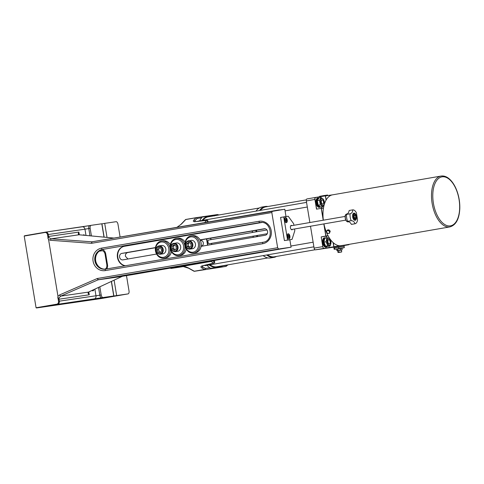<?xml version="1.0" encoding="UTF-8"?>
<svg xmlns="http://www.w3.org/2000/svg" width="484" height="484" viewBox="0 0 484 484"><rect width="100%" height="100%" fill="white"/><g stroke="black" fill="none" stroke-linecap="round" stroke-linejoin="round"><path stroke-width="0.73" d="M279.431 210.02L282.577 209.566M272.752 210.994L279.401 209.844M287.926 236.985L287.744 235.932M288.083 236.434L289.069 236.265L288.912 237.469L288.216 237.571L287.671 236.464L287.829 235.26L288.531 235.157L289.069 236.265M287.829 235.278L288.531 235.157M287.369 234.565A2.347 1.222 -99.8 0 1 287.974 234.056A2.347 1.222 -99.8 0 1 289.577 236.156A2.347 1.222 -99.8 0 1 288.773 238.679A2.347 1.222 -99.8 0 1 288.028 238.4M288.773 238.679A2.347 1.222 -99.8 0 1 288.754 238.679L288.416 238.739M132.126 274.694L291.084 247.191L289.88 239.925L288.524 239.979L292.046 239.38L284.417 240.578L280.581 217.437L288.216 216.239L293.667 223.741L293.927 225.29M292.517 229.337A2.226 1.162 -99.8 0 1 291.961 229.791A2.226 1.162 -99.8 0 1 291.949 229.797A2.226 1.162 -99.8 0 1 290.436 227.782A2.226 1.162 -99.8 0 1 291.205 225.405A2.226 1.162 -99.8 0 1 291.882 225.641M286.31 222.676A2.577 1.343 -99.8 0 1 284.562 220.347A2.577 1.343 -99.8 0 1 285.445 217.588A2.577 1.343 -99.8 0 1 287.212 219.905A2.577 1.343 -99.8 0 1 286.328 222.676A2.577 1.343 -99.8 0 1 286.31 222.676M288.99 238.878A2.577 1.343 -99.8 0 1 287.242 236.543A2.577 1.343 -99.8 0 1 288.131 233.79A2.577 1.343 -99.8 0 1 289.892 236.101A2.577 1.343 -99.8 0 1 289.008 238.872A2.577 1.343 -99.8 0 1 288.99 238.878M287.569 240.034L283.739 216.892M288.524 239.979L284.417 240.578M294.538 228.993L294.817 230.68L292.046 239.38M286.002 216.505L284.671 216.699L286.002 216.505L284.804 209.239L92.087 241.8L272.323 211.054L271.827 212.549L277.647 247.723L97.32 278.488L98.07 279.837L122.156 276.406M291.084 247.191L278.615 249.006L277.647 247.723M261.82 222.507A9.849 8.409 -98.3 0 0 261.638 222.531A9.849 8.409 -98.3 0 0 261.445 222.561L261.808 222.507A9.849 8.409 -98.3 0 0 261.808 222.507L124.497 246.271A9.849 8.409 -98.3 0 0 117.679 256.096A9.849 8.409 -98.3 0 0 125.441 265.734M124.497 246.271L124.134 246.32A9.849 8.409 -98.3 0 0 117.322 256.163A9.849 8.409 -98.3 0 0 125.108 265.795M201.108 246.344L265.335 235.23A3.285 2.801 -98.3 0 0 267.567 231.552A3.285 2.801 -98.3 0 0 264.325 228.738A3.285 2.801 -98.3 0 0 264.264 228.751L200.037 239.864M155.473 247.572L121.823 253.398A3.285 2.801 -98.3 0 0 119.59 257.077A3.285 2.801 -98.3 0 0 122.833 259.884A3.285 2.801 -98.3 0 0 122.894 259.878L156.574 254.052M124.134 246.32L261.445 222.561M132.15 274.688L122.573 276.249L132.15 274.688M127.957 259L125.404 256.272C125.289 254.263 126.082 253.017 127.782 252.527L121.823 253.398M265.141 228.763L200.116 240.016M155.449 247.741L127.782 252.527M114.103 280.175L116.65 295.561L106.589 297.194L113.746 295.978L111.344 281.458M101.815 223.88L104.701 223.36L107.025 237.414M113.891 296.039L111.465 281.404M104.139 237.142L101.936 223.838M104.006 237.13L101.797 223.783L91.149 225.332A2.813 1.464 -99.8 0 1 91.149 225.332A2.813 1.464 -99.8 0 0 90.157 228.321L91.422 235.938M104.701 223.36L116.069 221.702A2.813 1.464 -99.8 0 1 117.981 224.273L120.093 237.027M126.481 275.614L129.016 290.914A2.813 1.464 -99.8 0 1 128.042 293.897A2.813 1.464 -99.8 0 1 128.024 293.903L116.65 295.561M93.963 289.553A3.049 1.591 -99.8 0 1 92.952 290.817A3.049 1.591 -99.8 0 1 92.002 290.467M83.085 235.151A3.049 1.591 -99.8 0 1 83.641 234.825A3.049 1.591 -99.8 0 1 84.73 235.309M24.2 236.071L44.915 232.489A2.559 2.184 81.7 0 1 47.486 234.643L47.807 236.597A3.073 2.62 -98.3 0 0 48.261 237.838L47.825 237.916L48.569 239.513L57.971 296.317L57.79 298.077L58.225 298.005A3.073 2.62 -98.3 0 0 58.195 299.324L58.516 301.284A2.559 2.184 81.7 0 1 56.785 304.182L36.07 307.763L24.2 236.071A2.813 1.464 80.2 0 1 24.744 235.738L45.46 232.151A2.813 1.464 80.2 0 0 45.46 232.151A2.813 1.464 80.2 0 0 44.915 232.489M47.825 237.916L48.261 237.838M93.261 241.601L91.778 241.819L51.189 238.824L49.156 237.704M79.297 234.8A1.41 0.962 -82.5 0 0 79.17 234.77A1.41 0.962 -82.5 0 1 79.17 234.77L79.896 234.855A1.41 0.72 -84.6 0 1 79.902 234.855A1.41 0.72 -84.6 0 0 79.812 234.855L79.031 234.77A1.41 0.962 -82.5 0 1 79.164 234.77L78.874 232.072C78.087 233.615 78.142 234.516 79.031 234.77L51.189 238.824A1.41 0.526 94.2 0 0 50.614 240.294L91.5 243.313L92.069 241.806A1.41 1.204 -98.3 0 0 92.081 241.8M59.653 294.907A1.41 0.52 66.4 0 0 60.675 296.141L98.07 279.837A1.41 1.301 -92.5 0 1 98.355 279.752L97.32 278.488L59.653 294.907L57.977 296.317M58.225 298.005L59.115 297.866L60.675 296.141L88.518 292.088A1.41 0.956 62.5 0 0 88.675 292.027A1.41 0.956 62.5 0 0 88.681 292.027A1.41 0.956 62.5 0 0 88.808 291.937M113.746 295.978L103.104 297.527A2.813 1.464 -99.8 0 1 101.192 294.962L99.843 286.812M45.435 232.157L24.763 235.732A2.813 1.464 80.2 0 0 24.744 235.738M36.07 307.763A2.813 1.464 80.2 0 0 36.717 307.933L101.192 298.543A2.813 1.464 80.2 0 0 101.21 298.543A2.813 1.464 80.2 0 0 101.235 298.537M103.001 249.363C99.952 249.974 97.72 251.759 96.31 254.723L96.413 254.663C98.264 251.377 100.46 249.611 103.007 249.363A1.41 0.538 -99.7 0 1 103.007 249.363A1.41 0.538 -99.7 0 1 103.001 249.363L260.12 222.549A1.41 0.538 80.3 0 0 260.126 222.549L103.001 249.363L260.398 222.507M96.31 254.723C94.695 258.928 95.324 262.752 98.204 266.188C100.309 268.342 102.79 269.322 105.645 269.11M113.976 238.067L79.902 234.855A1.41 0.72 -84.6 0 1 79.987 234.873M122.615 276.237L98.379 279.752A1.41 1.204 -98.3 0 0 98.119 279.831M91.827 241.812A1.41 1.204 -98.3 0 0 92.069 241.806A1.41 1.301 -103 0 1 91.778 241.819L91.5 243.313L271.827 212.549M278.615 249.006L98.355 279.752M122.646 276.219A1.41 1.204 81.7 0 0 122.385 276.297L89.231 291.737A1.41 0.708 65 0 0 89.328 291.707A1.41 0.708 65 0 0 89.334 291.707A1.41 0.708 65 0 0 89.419 291.646M89.231 291.737L88.518 292.088C87.761 292.645 88.009 293.546 89.256 294.798L88.481 292.657L88.681 292.027M284.683 218.369A2.347 1.222 -99.8 0 1 285.288 217.854A2.347 1.222 -99.8 0 1 286.891 219.96A2.347 1.222 -99.8 0 1 286.092 222.477A2.347 1.222 -99.8 0 1 286.074 222.483A2.347 1.222 -99.8 0 1 285.348 222.198M286.232 221.273L285.53 221.376L284.991 220.268L285.149 219.058L285.844 218.962L286.389 220.063L286.232 221.273M285.245 220.789L285.064 219.736M285.149 219.083L285.844 218.962M285.403 220.238L286.389 220.063M326.803 230.559L327.553 230.523A1.64 1.301 -137.2 0 0 326.597 231.412A1.64 1.301 -137.2 0 0 327.124 232.864L326.519 232.126L327.287 230.039L328.902 229.827L330.233 231.177L329.465 233.264L327.849 233.476L327.124 232.864A1.64 1.301 -137.2 0 0 328.594 233.433A1.64 1.301 -137.2 0 0 329.55 232.544L329.465 233.264M327.553 230.523L328.424 230.348L329.023 231.086A1.64 1.301 -137.2 0 0 327.553 230.523M328.902 229.827L328.424 230.348M329.023 231.086L329.749 231.697L329.55 232.544A1.64 1.301 -137.2 0 0 329.023 231.086M330.233 231.177L329.749 231.697M323.336 220.202A25.803 13.443 -99.8 0 1 323.312 220.032A25.803 13.443 -99.8 0 1 323.463 208.108A25.803 13.443 -99.8 0 1 326.18 199.922A25.803 13.443 -99.8 0 1 327.946 197.496A25.803 13.443 -99.8 0 1 331.601 195.07A25.803 13.443 -99.8 0 1 332.532 194.846L325.381 195.887L331.601 195.07M332.532 194.846L441.039 176.067A25.803 13.443 80.2 0 0 436.453 178.717A25.803 13.443 80.2 0 0 433.259 208.531A25.803 13.443 80.2 0 0 449.836 226.917L341.329 245.697A25.803 13.443 -99.8 0 1 339.998 245.793A25.803 13.443 -99.8 0 1 333.264 242.714A25.803 13.443 -99.8 0 1 328.031 235.69A25.803 13.443 -99.8 0 1 324.032 224.37A25.803 13.443 -99.8 0 1 323.935 223.904M328.031 235.69L325.956 235.992L324.032 224.37M326.18 199.922L325.52 195.959M323.312 220.032L321.388 208.41L323.463 208.108M339.998 245.793L333.918 246.683L333.264 242.714M348.323 244.487L344.687 245.116M333.918 246.683L348.341 244.583M333.107 242.575L333.809 246.792L324.068 248.34A1.875 0.98 -99.8 0 1 322.798 246.628L321.188 236.912L325.956 235.992M333.803 247.161L315.393 249.841L324.068 248.34M343.979 245.442L348.668 244.759A1.875 0.98 80.2 0 0 348.686 244.759A1.875 0.98 80.2 0 0 349.176 244.335A1.785 0.932 -99.8 0 1 348.734 244.656L347.119 244.892M333.996 248.02L333.791 247.094L348.323 244.68M333.942 248.02L344.076 246.35M334.625 247.875L338.6 247.185L338.83 248.576L334.861 249.26L334.498 247.953M343.44 246.471L338.6 247.185M335.769 247.675L337.463 247.384M335.86 247.663L337.372 247.397M341.335 248.268L344.342 247.626L338.969 248.455M336.828 249.212A5.397 5.397 0 0 1 337.318 248.885L341.214 248.238A5.397 5.397 0 0 1 341.831 248.413A4.858 1.845 -99.1 0 1 341.97 248.467L342.158 249.623A4.858 2.971 -99.9 0 1 340.524 249.865A4.858 4.816 85.7 0 1 337.874 250.313A4.858 1.845 80.9 0 1 337.003 250.567A4.858 1.845 80.9 0 1 336.864 250.506L336.676 249.357A4.858 1.845 80.9 0 1 336.828 249.212A4.858 1.845 80.9 0 1 337.687 249.157A4.858 4.816 85.7 0 1 340.331 248.716A4.858 2.971 -99.9 0 1 341.97 248.467M337.451 248.837L338.298 248.697L337.451 248.837M337.687 249.157L337.874 250.313M340.331 248.716L340.524 249.865M337.723 250.73L341.522 250.089A5.397 5.397 0 0 0 342.013 249.762A4.858 1.845 -99.1 0 0 342.158 249.623M341.522 250.089L337.717 250.718L338.014 252.479L338.703 252.346L338.606 251.747L339 251.674L339.163 252.364L341.716 251.868L339.096 252.279M338.606 251.747L339 251.686M340.627 252.067L338.703 252.346M339.163 252.364L341.637 251.976M340.591 252.164L338.77 252.43M322.798 246.628L314.116 248.129A1.875 0.98 80.2 0 0 315.393 249.841M314.116 248.129L310.492 226.228M309.875 222.525L306.299 200.927L314.902 199.438L316.512 209.155L321.249 208.338L323.215 220.22M326.077 200.104L325.381 195.887L315.562 197.442A1.875 0.98 80.2 0 0 315.55 197.448L306.965 198.93A1.875 0.98 80.2 0 0 306.947 198.936A1.875 0.98 80.2 0 0 306.299 200.927M329.15 247.602L328.908 246.138M316.639 209.13L315.03 199.414A1.785 0.932 -99.8 0 1 315.659 197.52L320.644 196.704M306.947 198.936L315.55 197.448A1.875 0.98 80.2 0 0 314.902 199.438L315.03 199.414M323.826 223.923L325.847 236.101L328.079 235.781M323.481 208.011L321.388 208.41M327.269 237.892A3.751 1.954 80.2 0 0 325.302 236.313L321.188 236.912M321.176 208.35A3.751 1.954 80.2 0 0 322.023 206.765M320.88 197.617L320.741 196.782M319.888 207.225L319.301 207.327A4.689 2.444 -99.8 0 1 317.05 205.803A4.689 2.444 -99.8 0 1 315.985 201.005A4.689 2.444 -99.8 0 1 317.698 198.077L318.291 197.98A4.689 2.444 80.2 0 0 316.578 200.902A4.689 2.444 80.2 0 0 317.637 205.7A4.689 2.444 80.2 0 0 319.888 207.225A4.689 2.444 80.2 0 0 320.499 206.946M326.476 247.022L325.889 247.124A4.689 2.444 -99.8 0 1 322.634 242.641A4.689 2.444 -99.8 0 1 324.286 237.88L324.879 237.777A4.689 2.444 80.2 0 0 323.227 242.538A4.689 2.444 80.2 0 0 326.476 247.022A4.689 2.444 80.2 0 0 327.511 246.296M327.668 195.554L327.577 195.022L323.518 195.645L319.476 196.365L319.561 196.861M315.024 249.768L274.374 256.804A25.331 13.201 -99.8 0 1 267.61 254.832M257.542 236.579A25.331 13.201 -99.8 0 1 257.3 235.436M256.695 231.727A25.331 13.201 -99.8 0 1 256.538 230.251M260.495 210.358A25.331 13.201 -99.8 0 1 265.734 206.88L306.299 199.862M257.47 236.591A25.101 13.074 -99.8 0 1 257.222 235.448M256.623 231.745A25.101 13.074 -99.8 0 1 256.466 230.263M257.228 236.634A25.567 13.322 -99.8 0 1 256.98 235.49M256.381 231.788A25.567 13.322 -99.8 0 1 256.217 230.305M260.023 210.437A25.567 13.322 -99.8 0 1 267.307 206.607M275.947 256.532A25.567 13.322 -99.8 0 1 267.168 254.905M255.903 230.36A25.803 13.443 80.2 0 0 256.06 231.842M256.659 235.545A25.803 13.443 80.2 0 0 256.907 236.688M267.852 206.511A25.803 13.443 80.2 0 0 265.256 206.487A25.803 13.443 80.2 0 0 259.569 210.522M266.726 254.983A25.803 13.443 80.2 0 0 274.059 257.337L270.508 257.948A25.803 13.443 -99.8 0 1 263.175 255.594M253.356 237.305A25.803 13.443 -99.8 0 1 253.114 236.162M252.509 232.453A25.803 13.443 -99.8 0 1 252.352 230.977M256.018 211.133A25.803 13.443 -99.8 0 1 261.705 207.098L265.256 206.487M274.059 257.337A25.803 13.443 80.2 0 0 276.491 256.435M252.273 230.989A25.567 13.322 80.2 0 0 252.43 232.465M253.035 236.174A25.567 13.322 80.2 0 0 253.277 237.317M252.2 231.001A25.331 13.201 80.2 0 0 252.358 232.483M252.957 236.186A25.331 13.201 80.2 0 0 253.205 237.329M267.912 257.924L216.765 266.775A25.331 13.201 -99.8 0 1 210.002 264.796M202.887 220.329A25.331 13.201 -99.8 0 1 208.126 216.85L259.273 207.999M202.421 220.408A25.567 13.322 -99.8 0 1 207.89 216.65A25.567 13.322 -99.8 0 1 208.072 216.62A25.567 13.322 -99.8 0 1 209.699 216.572M218.338 266.496A25.567 13.322 -99.8 0 1 216.608 267.035A25.567 13.322 -99.8 0 1 209.56 264.875M216.408 267.071A25.567 13.322 -99.8 0 1 216.215 267.108A25.567 13.322 -99.8 0 1 209.167 264.942M202.022 220.474A25.567 13.322 -99.8 0 1 207.491 216.717L207.89 216.65M222.67 265.752A28.151 14.665 -99.8 0 1 222.513 265.946L221.708 266.696L210.473 268.336L209.862 267.791A28.151 14.665 -99.8 0 1 206.983 265.323M221.708 266.696A28.151 14.665 80.2 0 0 222.471 265.783M213.831 215.858A28.151 14.665 80.2 0 0 213.232 215.489L214.243 215.967M199.686 220.879A28.151 14.665 -99.8 0 1 201.586 217.806L201.997 217.128L213.232 215.489M211.447 260.967L210.891 261.451L213.753 263.048L202.493 265.776C200.672 266.315 200.424 267.017 201.743 267.888A0.938 0.738 -60.8 0 0 202.572 266.865L201.913 266.121M194.556 221.581L194.943 220.758A0.938 0.744 -136.6 0 0 193.83 220.063C192.844 221.261 193.304 221.793 195.191 221.678L206.698 220.414L204.623 222.604M313.898 246.822L205.343 265.607A2.347 1.222 -99.8 0 1 204.629 265.353M194.556 221.805L194.399 221.533L195.415 221.575A0.938 0.587 83.7 0 0 195.191 221.678M207.896 245.17L206.849 238.848M206.529 238.902L207.576 245.225M200.346 240.475L200.551 240.445A2.813 2.402 81.7 0 1 203.165 242.236A2.813 2.402 81.7 0 1 202.415 245.545A2.813 2.402 81.7 0 1 201.362 246.017L201.156 246.047M210.891 261.451L171.04 268.348L170.362 268.076M177.707 226.99L176.993 227.317M170.906 268.372A0.938 0.799 -98.3 0 0 171.263 268.402L176.521 267.64A0.938 0.938 0 0 0 176.509 267.64L183.896 266.484L176.521 267.64A0.938 0.538 81.1 0 1 176.509 267.64L176.509 267.64A0.938 0.799 81.7 0 1 176.485 267.646M177.108 227.298L181.585 223.935A0.938 0.744 -136.6 0 0 181.228 224.122L181.228 224.122A0.938 0.744 -136.6 0 0 181.197 224.153M267.259 233.712L209.282 243.742A1.875 0.98 -99.8 0 1 209.257 243.748A1.875 0.98 -99.8 0 1 207.993 242.036A1.875 0.98 -99.8 0 1 208.64 240.046L266.926 229.96M182.777 266.412L182.704 266.424A0.938 0.49 -99.8 0 1 182.51 266.382L171.07 268.36A0.938 0.49 -99.8 0 0 171.263 268.402L182.74 266.418L184.585 266.551M188.464 268.142A0.938 0.738 -60.8 0 0 188.5 268.16A0.938 0.738 -60.8 0 0 188.5 268.166A0.938 0.738 -60.8 0 0 188.917 268.227C186.328 266.884 184.192 266.273 182.51 266.382M202.493 265.776A0.938 0.581 76.4 0 0 202.754 265.807L201.87 265.952M205.881 216.257L197.756 217.437M197.629 221.333A2.347 1.222 -99.8 0 1 197.95 221.182L306.541 202.391M325.998 238.049A4.689 2.444 80.2 0 0 324.879 237.777M327.432 246.296A4.459 2.323 -99.8 0 1 323.548 242.496A4.459 2.323 -99.8 0 1 325.871 238.074M318.883 198.01A4.689 2.444 80.2 0 0 318.291 197.98M320.335 206.874A4.459 2.323 -99.8 0 1 317.909 205.512A4.459 2.323 -99.8 0 1 316.923 200.757A4.459 2.323 -99.8 0 1 318.75 198.156M325.581 246.162L330.191 245.914L327.753 245.787L326.101 241.776L323.929 242.151L325.581 246.162L327.753 245.787M326.101 241.776L326.888 237.898L324.716 238.273L323.929 242.151M326.888 237.898L329.326 238.025L330.977 242.036L330.191 245.914M330.935 241.921A3.588 1.869 80.2 0 0 327.747 238.697A3.588 1.869 80.2 0 0 328.418 244.843A3.588 1.869 80.2 0 0 330.935 241.921M329.289 244.142A2.347 1.222 80.2 0 0 330.263 241.764A2.347 1.222 80.2 0 0 328.648 239.507A2.347 1.222 80.2 0 0 327.807 241.879A2.347 1.222 80.2 0 0 329.289 244.142M329.38 240.028A2.196 1.143 80.2 0 0 329.35 239.997A2.196 1.143 80.2 0 0 328.6 239.665A2.196 1.143 80.2 0 0 328.007 242.702A2.196 1.143 80.2 0 0 329.949 243.428A2.196 1.143 80.2 0 0 329.961 243.392M328.69 239.737A2.111 1.101 -99.8 0 1 329.41 240.058A2.111 1.101 -99.8 0 1 329.979 243.355A2.111 1.101 -99.8 0 1 328.116 242.653A2.111 1.101 -99.8 0 1 328.69 239.737M320.341 204.817L319.5 200.291L321.11 197.581L318.938 197.956L317.329 200.666L318.169 205.192L320.626 207.007L322.792 206.632L320.341 204.817L318.169 205.192M321.11 197.581L323.56 199.39L324.401 203.915L322.792 206.632M319.5 200.291L317.329 200.666M320.535 200.606A3.588 1.869 80.2 0 0 323.1 205.549A3.588 1.869 80.2 0 0 323.699 199.904A3.588 1.869 80.2 0 0 320.535 200.606M322.671 199.892A2.347 1.222 80.2 0 0 322.06 199.704L322.671 199.892M322.792 200.231A2.196 1.143 80.2 0 0 322.761 200.201A2.196 1.143 80.2 0 0 322.011 199.868A2.196 1.143 80.2 0 0 321.418 202.899A2.196 1.143 80.2 0 0 323.354 203.631A2.196 1.143 80.2 0 0 323.373 203.589M322.102 199.934A2.111 1.101 -99.8 0 1 322.822 200.255A2.111 1.101 -99.8 0 1 323.391 203.552A2.111 1.101 -99.8 0 1 321.527 202.857A2.111 1.101 -99.8 0 1 322.102 199.934M191.113 235.896L192.565 235.684A8.682 7.405 81.7 0 1 201.15 243.204A8.682 7.405 81.7 0 1 195.07 252.86L193.618 253.071A8.682 7.405 -98.3 0 0 199.698 243.416A8.682 7.405 -98.3 0 0 191.113 235.896A8.682 7.405 -98.3 0 0 187.768 237.444A8.682 7.405 -98.3 0 0 185.572 247.633A8.682 7.405 -98.3 0 0 193.618 253.071M187.78 238.273A7.738 6.607 81.7 0 1 198.446 243.803A7.738 6.607 81.7 0 1 189.419 251.583A7.738 6.607 81.7 0 1 187.78 238.273M189.879 249.115C185.723 249.587 184.192 243.361 187.018 241.498L191.277 240.373A4.223 3.606 81.7 0 1 195.445 244.033A4.223 3.606 81.7 0 1 192.493 248.734L189.879 249.115A4.223 3.606 -98.3 0 0 192.838 244.414A4.223 3.606 -98.3 0 0 188.663 240.754A4.223 3.606 -98.3 0 0 187.084 241.468M186.842 243.815L188.687 242.284L190.829 243.446L191.119 246.138L189.268 247.669L187.133 246.507L186.842 243.815L188.294 243.603L188.578 246.296L190.049 247.022M189.468 242.702L188.294 243.603M188.578 246.296L187.133 246.507M176.321 238.455A8.682 7.405 -98.3 0 0 170.241 248.111A8.682 7.405 -98.3 0 0 178.82 255.631A8.682 7.405 -98.3 0 0 183.351 241.915A8.682 7.405 -98.3 0 0 176.321 238.455L177.773 238.243A8.682 7.405 81.7 0 1 184.803 241.704A8.682 7.405 81.7 0 1 185.112 242.194M186.273 249.121A8.682 7.405 81.7 0 1 180.272 255.419L178.82 255.631M182.244 242.538A7.738 6.607 81.7 0 1 178.118 254.784A7.738 6.607 81.7 0 1 170.894 244.021A7.738 6.607 81.7 0 1 182.244 242.538M175.081 251.674C169.6 251.323 170.096 244.499 172.534 243.827L176.478 242.938A4.223 3.606 81.7 0 1 180.653 246.592A4.223 3.606 81.7 0 1 177.695 251.293L175.081 251.674A4.223 3.606 -98.3 0 0 178.039 246.973A4.223 3.606 -98.3 0 0 173.865 243.313A4.223 3.606 -98.3 0 0 172.588 243.803M172.147 246.138L174.125 244.837L176.164 246.235L176.218 248.933L174.24 250.234L172.201 248.837L172.147 246.138L173.599 245.926L173.653 248.625L175.19 249.611M174.718 245.243L173.599 245.926M173.653 248.625L172.201 248.837M171.475 251.68A8.682 7.405 81.7 0 1 165.474 257.978L164.022 258.19A8.682 7.405 -98.3 0 0 170.168 250.912A8.682 7.405 -98.3 0 0 161.523 241.014A8.682 7.405 -98.3 0 0 155.443 250.67A8.682 7.405 -98.3 0 0 164.022 258.19M161.523 241.014L162.975 240.802A8.682 7.405 81.7 0 1 170.32 244.753M168.886 250.839A7.738 6.607 81.7 0 1 158.383 255.697A7.738 6.607 81.7 0 1 159.599 242.484A7.738 6.607 81.7 0 1 168.886 250.839M162.376 245.473A4.223 3.606 81.7 0 1 165.897 249.562A4.223 3.606 81.7 0 1 162.896 253.852L160.283 254.233A4.223 3.606 -98.3 0 0 163.283 249.938A4.223 3.606 -98.3 0 0 159.762 245.854A4.223 3.606 -98.3 0 0 159.067 245.878L161.68 245.497A4.223 3.606 81.7 0 1 162.376 245.473M158.274 247.669L160.597 247.856L161.704 250.282L160.5 252.521L158.177 252.333L157.064 249.907L158.274 247.669M159.726 247.457L158.516 249.696L159.629 252.128L160.682 252.188M159.629 252.128L158.177 252.333M158.516 249.696L157.064 249.907M346.58 214.388A8.742 4.556 80.2 0 0 349.188 210.492L352.739 209.874C352.788 211.901 351.916 213.196 350.132 213.771L346.58 214.388A7.036 3.666 80.2 0 0 347.687 221.291L351.239 220.68C353.114 220.734 354.355 221.757 354.96 223.741L351.414 224.382A7.036 3.666 80.2 0 0 351.487 224.376A7.036 3.666 80.2 0 0 351.565 224.358M351.414 224.382A8.742 4.556 80.2 0 0 347.687 221.291M354.966 223.771A7.036 3.666 80.2 0 0 355.038 223.759A7.036 3.666 80.2 0 0 357.549 219.917L356.43 212.936A7.036 3.666 80.2 0 0 352.739 209.874M350.132 213.771A7.036 3.666 80.2 0 0 351.239 220.68M353.961 219.506A2.674 1.391 80.2 0 0 354.669 218.587M354.034 214.89A2.674 1.391 80.2 0 0 353.054 214.261M355.202 215.459A1.41 0.732 -99.8 0 1 355.583 217.655A1.41 0.732 -99.8 0 1 355.528 217.758A1.41 0.732 -99.8 0 1 354.53 217.588A1.41 0.732 -99.8 0 1 354.27 215.743A1.41 0.732 -99.8 0 1 355.202 215.459L354.893 215.132A1.875 0.98 80.2 0 0 354.24 214.854A1.875 0.98 80.2 0 0 353.592 216.868A1.875 0.98 80.2 0 0 354.875 218.55L353.695 218.756A1.875 0.98 -99.8 0 1 353.368 218.714M352.763 215.205A1.875 0.98 -99.8 0 1 353.054 215.059L354.24 214.854M354.875 218.55A1.875 0.98 80.2 0 0 355.329 218.199A1.875 0.98 80.2 0 0 355.401 218.066L355.583 217.655M275.85 210.455L276.963 210.262M47.807 236.597L48.63 236.476L48.303 234.516L84.96 229.18A2.813 2.402 -98.3 0 0 82.183 226.802A2.813 2.402 -98.3 0 0 82.129 226.814L45.587 232.132M89.728 225.58L82.238 226.796M91.113 225.338L89.77 225.574A2.813 1.464 -99.8 0 0 89.752 225.574L91.131 225.338M89.976 235.805L88.778 228.557A2.813 1.464 -99.8 0 1 89.752 225.574L45.532 232.138A2.813 2.813 0 0 0 45.46 232.151A2.813 2.402 81.7 0 1 45.532 232.138A2.813 2.402 81.7 0 1 48.303 234.516L47.486 234.643M49.108 237.711A2.813 2.402 81.7 0 1 48.63 236.476L78.874 232.072L79.322 234.794M48.569 239.513L50.614 240.294M105.3 270.58L262.697 243.73A11.374 10.521 -97.7 0 0 271.209 230.741A11.374 10.521 -97.7 0 0 258.982 221.285L101.586 248.135A11.374 10.521 -97.7 0 0 93.073 261.124A11.374 10.521 -97.7 0 0 105.3 270.58A1.41 0.532 80.3 0 1 105.597 269.122A9.97 9.22 82.3 0 1 105.318 269.164A9.97 9.22 82.3 0 1 94.864 260.682A9.97 9.22 82.3 0 1 102.348 249.448A1.41 0.532 -99.7 0 1 101.586 248.135M101.192 294.962L99.813 295.204L98.524 287.429M101.725 297.769A2.813 1.464 -99.8 0 1 99.813 295.204L59.338 301.157A2.813 2.402 81.7 0 1 57.433 304.345L103.104 297.527M85.995 235.43L84.96 229.18L90.157 228.321M36.717 307.933L57.433 304.345A2.813 1.464 80.2 0 1 56.785 304.182M128.024 293.903L101.192 298.543M98.204 266.188L98.325 266.212C95.421 262.752 94.785 258.904 96.413 254.663M262.697 243.73A1.41 0.532 -99.7 0 1 262.993 242.272A1.41 0.532 -99.7 0 1 263 242.272L105.603 269.122A1.41 0.532 80.3 0 0 105.597 269.122L105.318 269.164M258.982 221.285A1.41 0.532 80.3 0 0 259.745 222.598A9.97 9.22 82.3 0 1 260.029 222.555C271.379 220.305 274.495 241.014 262.993 242.272L105.597 269.122M106.722 268.929A5.161 4.404 -98.3 0 0 107.527 264.905L105.687 253.797A5.161 4.404 -98.3 0 0 102.184 249.544M79.812 234.855L113.934 238.074M99.081 251.154L101.465 250.742A1.41 0.732 -99.8 0 1 100.702 250.107M101.604 250.718L101.465 250.742A3.751 3.2 81.7 0 1 101.531 250.73C103.11 250.512 104.272 251.577 105.028 253.925L105.687 253.797M105.028 253.925L106.867 265.032L107.527 264.905M102.166 250.724L98.924 251.281L102.166 250.724M58.516 301.284L59.338 301.157L59.012 299.203L89.256 294.798L88.79 291.973M58.195 299.324L59.012 299.203A2.813 2.402 81.7 0 1 59.066 297.872M94.084 299.009A2.813 2.402 -98.3 0 0 95.989 295.827L94.882 289.123M437.566 179.413A24.866 12.953 -99.8 0 1 459.467 202.711A24.866 12.953 -99.8 0 1 441.644 221.956A24.866 12.953 -99.8 0 1 437.566 179.413M348.734 244.656L343.997 245.569L348.686 244.759M338.83 248.576L343.67 247.862M334.686 249.199L337.191 248.964L334.861 249.26M328.104 235.829L325.302 236.313M209.862 267.791L205.391 268.438L202.572 266.865L202.415 265.897M195.082 221.599L194.943 220.758L197.121 218.459A0.938 0.799 -98.3 0 0 196.177 217.667A0.938 0.49 -99.8 0 1 196.177 217.667L185.917 219.446A0.938 0.49 80.2 0 0 185.91 219.446A0.938 0.49 80.2 0 0 185.747 219.536L196.008 217.764L193.83 220.063M196.214 217.661L217.376 214.581A0.938 0.799 81.7 0 1 218.236 215.096M181.585 223.935L185.747 219.536A0.938 0.744 -136.6 0 0 185.39 219.724A0.938 0.938 0 0 1 185.91 219.446L196.171 217.667A0.938 0.49 -99.8 0 0 196.008 217.764A0.938 0.744 -136.6 0 1 197.121 218.459L201.586 217.806M206.735 222.247L207.811 221.109A0.938 0.744 -136.6 0 0 206.698 220.414A0.938 0.587 -96.3 0 1 206.916 220.311L195.415 221.575M207.963 222.035L207.945 221.091A0.938 0.938 0 0 0 206.916 220.311M214.327 260.471L214.581 262.026L212.391 260.803M210.637 238.195L210.879 239.659M211.49 243.361L211.683 244.511M171.04 268.348L171.07 268.36A0.938 0.738 119.2 0 1 170.622 268.281M182.74 266.418L188.5 268.16L193.89 271.173A0.938 0.738 -60.8 0 0 194.308 271.234L188.917 268.227M202.754 265.807L214.013 263.078A0.938 0.581 -103.6 0 1 213.753 263.048A0.938 0.738 -60.8 0 0 214.581 262.026L214.46 260.446M201.743 267.888L204.563 269.461A0.938 0.738 -60.8 0 0 205.391 268.438A0.938 0.799 -98.3 0 1 204.756 269.503A0.938 0.49 -99.8 0 1 204.563 269.461L194.308 271.234A0.938 0.49 80.2 0 0 194.501 271.276L225.955 266.418L194.501 271.276A0.938 0.799 -98.3 0 1 194.144 271.246M227.438 264.923A5.161 2.686 -99.8 0 1 226.591 265.353A0.938 0.799 81.7 0 1 225.955 266.418A6.098 3.176 80.2 0 0 225.998 266.412L227.982 264.833M226.591 265.353L222.513 265.946M187.084 241.97A3.66 3.122 81.7 0 1 192.088 244.686A3.66 3.122 81.7 0 1 187.762 248.274A3.66 3.122 81.7 0 1 187.084 241.97M172.552 244.341A3.66 3.122 81.7 0 1 177.319 247.614A3.66 3.122 81.7 0 1 172.679 250.658A3.66 3.122 81.7 0 1 172.552 244.341M159.46 246.459A3.66 3.122 81.7 0 1 162.061 252.134A3.66 3.122 81.7 0 1 156.634 251.698A3.66 3.122 81.7 0 1 159.46 246.459M347.579 213.771L346.671 213.995C345.866 214.805 344.414 214.224 345.509 219.579L346.332 221.049L348.038 221.902A4.017 2.093 -99.8 0 1 345.37 218.29A4.017 2.093 -99.8 0 1 346.671 213.995A4.017 2.093 -99.8 0 1 346.798 213.97M355.123 220.299A3.642 1.9 80.2 0 0 355.891 214.696A3.642 1.9 80.2 0 0 352.63 215.114A3.642 1.9 80.2 0 0 355.123 220.299M354.802 219.821A3.116 1.627 -99.8 0 1 354.433 219.79L353.483 218.907C352.497 216.542 352.473 214.848 353.399 213.831A3.116 1.627 -99.8 0 1 353.816 213.668A3.116 1.627 -99.8 0 1 355.921 216.542A3.116 1.627 -99.8 0 1 354.802 219.821M275.747 210.479L278.064 210.098M287.974 234.056L287.617 234.117M105.972 269.074C103.068 269.4 100.515 268.451 98.325 266.212M122.404 276.273L88.675 292.027M106.867 265.032C106.958 267.458 106.177 268.868 104.514 269.255M101.21 298.543L128.042 293.897M285.288 217.854L284.937 217.915M286.092 222.477L285.735 222.537M224.455 219.355C224.237 218.962 227.444 218.52 226.766 218.974M449.836 226.917C455.922 225.187 459.243 219.083 459.8 208.616C459.975 201.919 458.82 195.494 456.315 189.335C454.736 185.553 452.818 182.48 450.562 180.102C447.519 176.944 444.348 175.601 441.039 176.067M343.973 245.406L344.124 246.332M344.342 247.626L344.142 246.423M334.16 249.314L333.96 248.111M337.003 250.567A5.397 5.397 0 0 0 337.62 250.736M341.42 250.107L341.716 251.868M216.215 267.108L216.608 267.035M196.171 217.667A0.938 0.938 0 0 1 196.195 217.667L217.395 214.581L219.101 214.95M176.503 267.64L171.245 268.408A0.938 0.938 0 0 1 170.652 268.299L170.592 268.263M176.92 227.329L180.695 224.661L185.39 219.724M214.013 263.078A0.938 0.938 0 0 0 214.721 262.013M193.89 271.173A0.938 0.938 0 0 0 194.483 271.282L225.998 266.412M211.817 244.487L211.629 243.337M211.012 239.634L210.77 238.17M208.096 222.011L207.945 221.091M290.896 246.041L313.136 242.194M285.07 210.867L307.31 207.019M159.067 245.878C157.409 246.229 156.399 247.324 156.036 249.163C155.969 252.418 157.385 254.112 160.283 254.233M291.283 229.555L345.745 220.129M290.648 225.853L345.104 216.433M348.038 221.902L349.115 221.793M351.487 224.376L355.038 223.759"/></g></svg>
